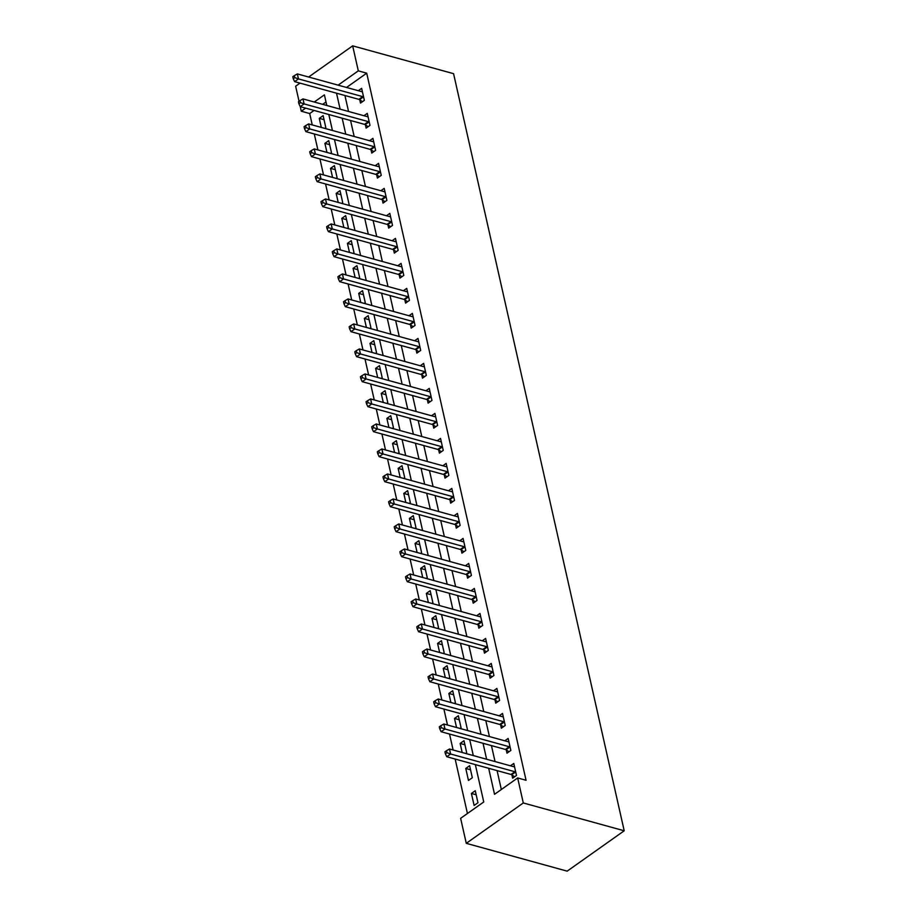 <?xml version="1.0" encoding="UTF-8"?>
<svg xmlns="http://www.w3.org/2000/svg" width="917" height="917" viewBox="0 0 917 917"><rect width="100%" height="100%" fill="white"/><g stroke="black" fill="none" stroke-linecap="round" stroke-linejoin="round"><path stroke-width="1.38" d="M314.061 110.453L309.694 113.548L301.28 111.221L300.237 106.601M299.045 101.294L295.641 86.221L300.019 83.126M475.338 764.618L483.752 801.962L460.632 818.319L466.272 843.331L567.176 871.15L624.202 830.779L453.571 73.669L352.667 45.85L358.306 70.85L338.109 85.155M309.694 113.548L312.25 124.918M314.29 133.962L317.89 149.93M319.93 158.962L323.529 174.929M325.558 183.973L329.157 199.929M331.197 208.973L334.797 224.94M336.826 233.973L340.425 249.94M342.465 258.984L346.064 274.94M348.105 283.983L351.692 299.951M353.733 308.983L357.332 324.95M359.372 333.994L362.972 349.95M365 358.994L368.6 374.961M370.64 383.994L374.239 399.961M376.279 409.005L379.867 424.961M381.908 434.005L385.507 449.96M387.547 459.004L391.146 474.972M393.175 484.016L396.774 499.971M398.815 509.015L402.414 524.971M404.443 534.015L408.042 549.982M410.082 559.026L413.682 574.982M415.722 584.026L419.31 599.982M421.35 609.026L424.949 624.993M426.99 634.037L430.589 649.993M432.618 659.036L436.217 674.992M438.257 684.036L441.856 700.003M443.897 709.047L447.485 725.003M449.525 734.047L453.124 750.003M455.164 759.047L467.429 813.505M326.005 101.993L322.681 104.343M477.963 802.73L475.258 790.729L471.407 793.457L474.112 805.458L477.963 802.73M472.324 777.731L469.619 765.729L465.767 768.457L468.472 780.459L472.324 777.731M465.653 753.465L466.696 752.719L463.991 740.718L460.139 743.446L462.179 752.502M460.013 728.453L461.056 727.72L458.351 715.718L454.5 718.447L456.54 727.502M454.385 703.454L455.417 702.72L452.711 690.719L448.86 693.447L450.9 702.491M448.745 678.454L449.788 677.709L447.083 665.708L443.232 668.436L445.272 677.491M443.106 653.443L444.149 652.709L441.444 640.708L437.592 643.436L439.633 652.491M437.478 628.443L438.521 627.709L435.816 615.708L431.964 618.436L434.005 627.492M431.838 603.443L432.881 602.698L430.176 590.697L426.325 593.425L428.365 602.48M426.21 578.432L427.253 577.699L424.548 565.697L420.685 568.425L422.726 577.481M420.571 553.432L421.614 552.699L418.909 540.698L415.057 543.426L417.097 552.481M414.931 528.433L415.974 527.688L413.269 515.686L409.418 518.414L411.458 527.47M409.303 503.422L410.346 502.688L407.641 490.687L403.789 493.415L405.83 502.47M403.663 478.422L404.706 477.688L402.001 465.687L398.15 468.415L400.19 477.47M398.035 453.422L399.078 452.677L396.373 440.676L392.522 443.404L394.562 452.459M392.396 428.411L393.439 427.677L390.734 415.676L386.882 418.404L388.923 427.46M386.756 403.411L387.799 402.678L385.094 390.676L381.243 393.404L383.283 402.46M381.128 378.412L382.171 377.666L379.466 365.665L375.615 368.393L377.655 377.449M375.489 353.4L376.532 352.667L373.827 340.666L369.975 343.394L372.015 352.449M369.86 328.401L370.904 327.667L368.198 315.666L364.347 318.394L366.387 327.449M364.221 303.401L365.264 302.656L362.559 290.655L358.707 293.383L360.748 302.438M358.593 278.39L359.636 277.656L356.931 265.655L353.068 268.383L355.108 277.438M352.953 253.39L353.996 252.656L351.291 240.655L347.44 243.383L349.48 252.439M347.314 228.39L348.357 227.645L345.652 215.644L341.8 218.372L343.841 227.427M341.686 203.379L342.729 202.646L340.024 190.644L336.172 193.372L338.213 202.428M336.046 178.379L337.089 177.646L334.384 165.645L330.533 168.373L332.573 177.428M330.418 153.38L331.461 152.635L328.756 140.633L324.905 143.361L326.945 152.417M324.778 128.369L325.822 127.635L323.116 115.634L319.265 118.362L321.305 127.417M488.669 768.286L494.538 794.317L517.658 777.948L526.06 780.275L366.708 73.177L346.523 87.47M344.941 95.517L348.54 111.473M350.581 120.517L354.168 136.484M356.209 145.516L359.808 161.484M361.848 170.528L365.447 186.483M367.476 195.527L371.076 211.495M373.116 220.527L376.715 236.494M378.755 245.538L382.343 261.494M384.383 270.538L387.983 286.505M390.023 295.538L393.622 311.505M395.651 320.549L399.25 336.505M401.291 345.549L404.89 361.516M406.919 370.548L410.518 386.515M412.558 395.559L416.158 411.515M418.198 420.559L421.786 436.515M423.826 445.559L427.425 461.526M429.465 470.57L433.065 486.526M435.094 495.57L438.693 511.526M440.733 520.569L444.332 536.537M446.373 545.581L449.96 561.536M452.001 570.58L455.6 586.536M457.64 595.58L461.24 611.547M463.268 620.591L466.868 636.547M468.908 645.591L472.507 661.547M474.536 670.591L478.135 686.558M480.176 695.602L483.775 711.558M485.815 720.602L489.403 736.557M491.443 745.601L495.042 761.568M497.083 770.612L501.335 789.503M511.904 774.922L512.637 778.178L516.489 775.45L513.784 763.448L510.448 765.81M506.264 749.923L506.998 753.178L510.849 750.45L508.144 738.449L504.808 740.81M500.636 724.923L501.37 728.178L505.221 725.45L502.516 713.449L499.18 715.81M494.997 699.912L495.73 703.167L499.582 700.439L496.876 688.438L493.541 690.799M489.369 674.912L490.102 678.167L493.954 675.439L491.248 663.438L487.913 665.799M483.729 649.912L484.463 653.168L488.314 650.44L485.609 638.438L482.273 640.8M478.089 624.901L478.823 628.156L482.686 625.428L479.981 613.427L476.634 615.788M472.461 599.901L473.195 603.157L477.046 600.429L474.341 588.427L471.006 590.789M466.822 574.902L467.555 578.157L471.407 575.429L468.702 563.428L465.366 565.789M461.194 549.891L461.927 553.146L465.779 550.418L463.074 538.417L459.738 540.778M455.554 524.891L456.288 528.146L460.139 525.418L457.434 513.417L454.098 515.778M449.915 499.891L450.648 503.146L454.511 500.418L451.806 488.417L448.459 490.778M444.287 474.88L445.02 478.135L448.872 475.407L446.166 463.406L442.831 465.767M438.647 449.88L439.381 453.136L443.232 450.407L440.527 438.406L437.191 440.768M433.019 424.88L433.752 428.136L437.604 425.408L434.899 413.407L431.563 415.768M427.379 399.869L428.113 403.125L431.964 400.397L429.259 388.395L425.924 390.757M421.751 374.87L422.485 378.125L426.336 375.397L423.631 363.396L420.295 365.757M416.112 349.87L416.845 353.125L420.697 350.397L417.992 338.396L414.656 340.757M410.472 324.859L411.206 328.114L415.057 325.386L412.363 313.385L409.016 315.746M404.844 299.859L405.578 303.114L409.429 300.386L406.724 288.385L403.388 290.746M399.204 274.859L399.938 278.115L403.789 275.387L401.084 263.385L397.749 265.747M393.576 249.848L394.31 253.103L398.161 250.375L395.456 238.374L392.121 240.735M387.937 224.848L388.67 228.104L392.522 225.376L389.817 213.374L386.481 215.736M382.297 199.849L383.031 203.104L386.894 200.376L384.189 188.375L380.842 190.736M376.669 174.838L377.403 178.093L381.254 175.365L378.549 163.364L375.213 165.725M371.03 149.838L371.763 153.093L375.615 150.365L372.91 138.364L369.574 140.725M365.402 124.838L366.135 128.093L369.987 125.365L367.281 113.364L363.946 115.725M359.762 99.827L360.496 103.082L364.347 100.354L361.642 88.353L358.306 90.714M366.708 73.177L358.306 70.85M517.658 777.948L523.286 802.96L624.202 830.779M352.667 45.85L308.639 77.028M326.796 105.478L324.4 94.864L314.267 102.028M305.648 108.126L301.28 111.221M473.298 755.574L469.699 739.606M467.659 730.562L464.059 714.607M462.03 705.563L458.431 689.607M456.391 680.563L452.792 664.596M450.751 655.552L447.164 639.596M445.123 630.552L441.524 614.596M439.484 605.552L435.884 589.585M433.856 580.541L430.256 564.585M428.216 555.542L424.617 539.586M422.588 530.542L418.989 514.575M416.948 505.531L413.349 489.575M411.309 480.531L407.721 464.575M405.681 455.531L402.082 439.564M400.041 430.52L396.442 414.564M394.413 405.52L390.814 389.565M388.774 380.521L385.174 364.553M383.134 355.509L379.546 339.554M377.506 330.51L373.907 314.554M371.866 305.51L368.267 289.543M366.238 280.499L362.639 264.543M360.599 255.499L357 239.543M354.971 230.499L351.371 214.532M349.331 205.488L345.732 189.532M343.692 180.489L340.104 164.533M338.064 155.489L334.464 139.522M332.424 130.478L328.825 114.522M466.272 843.331L523.286 802.96M336.528 93.19L340.127 109.157M342.167 118.201L345.766 134.157M347.807 143.201L351.394 159.168M353.435 168.201L357.034 184.168M359.074 193.212L362.673 209.168M364.702 218.212L368.302 234.179M370.342 243.211L373.941 259.179M375.97 268.223L379.569 284.178M381.61 293.222L385.209 309.189M387.249 318.222L390.837 334.189M392.877 343.233L396.476 359.189M398.517 368.233L402.116 384.2M404.145 393.233L407.744 409.2M409.784 418.244L413.384 434.2M415.424 443.243L419.012 459.211M421.052 468.243L424.651 484.21M426.692 493.254L430.291 509.21M432.32 518.254L435.919 534.221M437.959 543.254L441.558 559.221M443.599 568.265L447.187 584.221M449.227 593.265L452.826 609.232M454.866 618.264L458.454 634.232M460.494 643.276L464.094 659.231M466.134 668.275L469.733 684.242M471.762 693.275L475.361 709.242M477.402 718.286L481.001 734.242M483.041 743.286L486.629 759.253M476.164 794.775L471.407 793.457M324.033 119.68L319.265 118.362M329.662 144.68L324.905 143.361M335.301 169.679L330.533 168.373M340.929 194.691L336.172 193.372M346.569 219.69L341.8 218.372M352.197 244.69L347.44 243.383M357.836 269.701L353.068 268.383M363.476 294.701L358.707 293.383M369.104 319.701L364.347 318.394M374.744 344.712L369.975 343.394M380.372 369.711L375.615 368.393M386.011 394.711L381.243 393.404M391.651 419.722L386.882 418.404M397.279 444.722L392.522 443.404M402.918 469.722L398.15 468.415M408.546 494.733L403.789 493.415M414.186 519.733L409.418 518.414M419.814 544.732L415.057 543.426M425.454 569.744L420.685 568.425M431.093 594.743L426.325 593.425M436.721 619.743L431.964 618.436M442.361 644.754L437.592 643.436M447.989 669.754L443.232 668.436M453.628 694.754L448.86 693.447M459.268 719.765L454.5 718.447M464.896 744.764L460.139 743.446M470.536 769.764L465.767 768.457M515.755 772.194L515.514 772.034A2.327 1.353 54.7 0 0 514.861 771.724L450.614 754.003L449.49 749.006L513.738 766.715A2.327 1.353 54.7 0 0 514.322 766.75L514.517 766.704M514.62 776.779L511.663 774.762A2.327 1.353 54.7 0 0 511.01 774.452L446.762 756.731L450.614 754.003L446.934 752.719L446.487 750.725L444.94 751.814L445.398 753.808L446.934 752.719M445.398 753.808L446.762 756.731M449.49 749.006L446.487 750.725M510.116 747.195L509.886 747.034A2.327 1.353 54.7 0 0 509.222 746.713L444.974 729.004L443.851 724.006L508.098 741.715A2.327 1.353 54.7 0 0 508.694 741.75L508.878 741.704M508.981 751.768L506.035 749.762A2.327 1.353 54.7 0 0 505.37 749.441L441.123 731.732L444.974 729.004L441.295 727.72L440.848 725.714L439.312 726.814L439.759 728.809L441.295 727.72M439.759 728.809L441.123 731.732M443.851 724.006L440.848 725.714M504.488 722.195L504.247 722.034A2.327 1.353 54.7 0 0 503.593 721.713L439.346 704.004L438.223 698.995L502.459 716.716A2.327 1.353 54.7 0 0 503.055 716.739L503.25 716.693M503.353 726.768L500.395 724.762A2.327 1.353 54.7 0 0 499.742 724.441L435.495 706.732L439.346 704.004L435.667 702.72L435.208 700.714L433.672 701.803L434.119 703.809L435.667 702.72M434.119 703.809L435.495 706.732M438.223 698.995L435.208 700.714M498.848 697.184L498.619 697.023A2.327 1.353 54.7 0 0 497.954 696.714L433.707 678.993L432.583 673.995L496.831 691.705A2.327 1.353 54.7 0 0 497.427 691.739L497.61 691.693M497.713 701.769L494.767 699.751A2.327 1.353 54.7 0 0 494.103 699.442L429.855 681.721L433.707 678.993L430.027 677.709L429.58 675.714L428.033 676.803L428.491 678.798L430.027 677.709M428.491 678.798L429.855 681.721M432.583 673.995L429.58 675.714M493.22 672.184L492.979 672.023A2.327 1.353 54.7 0 0 492.314 671.702L428.079 653.993L426.944 648.995L491.191 666.705A2.327 1.353 54.7 0 0 491.787 666.739L491.982 666.693M492.085 676.757L489.128 674.752A2.327 1.353 54.7 0 0 488.463 674.431L424.227 656.721L428.079 653.993L424.399 652.709L423.941 650.703L422.405 651.804L422.852 653.798L424.399 652.709M422.852 653.798L424.227 656.721M426.944 648.995L423.941 650.703M487.58 647.184L487.351 647.024A2.327 1.353 54.7 0 0 486.686 646.703L422.439 628.993L421.316 623.984L485.563 641.705A2.327 1.353 54.7 0 0 486.159 641.728L486.342 641.682M486.446 651.758L483.488 649.752A2.327 1.353 54.7 0 0 482.835 649.431L418.588 631.721L422.439 628.993L418.76 627.709L418.312 625.703L416.765 626.792L417.224 628.798L418.76 627.709M417.224 628.798L418.588 631.721M421.316 623.984L418.312 625.703M481.952 622.173L481.712 622.013A2.327 1.353 54.7 0 0 481.047 621.703L416.811 603.982L415.676 598.984L479.923 616.694A2.327 1.353 54.7 0 0 480.519 616.728L480.714 616.683M480.806 626.758L477.86 624.741A2.327 1.353 54.7 0 0 477.195 624.431L412.948 606.71L416.811 603.982L413.12 602.698L412.673 600.704L411.137 601.793L411.584 603.787L413.12 602.698M411.584 603.787L412.948 606.71M415.676 598.984L412.673 600.704M476.313 597.173L476.072 597.013A2.327 1.353 54.7 0 0 475.419 596.692L411.171 578.982L410.048 573.985L474.284 591.694A2.327 1.353 54.7 0 0 474.88 591.729L475.075 591.683M475.178 601.747L472.221 599.741A2.327 1.353 54.7 0 0 471.567 599.42L407.32 581.71L411.171 578.982L407.492 577.699L407.045 575.693L405.497 576.793L405.944 578.787L407.492 577.699M405.944 578.787L407.32 581.71M410.048 573.985L407.045 575.693M470.673 572.174L470.444 572.013A2.327 1.353 54.7 0 0 469.779 571.692L405.532 553.983L404.408 548.974L468.656 566.695A2.327 1.353 54.7 0 0 469.252 566.717L469.435 566.672M469.538 576.747L466.593 574.741A2.327 1.353 54.7 0 0 465.928 574.42L401.68 556.711L405.532 553.983L401.852 552.699L401.405 550.693L399.869 551.782L400.316 553.788L401.852 552.699M400.316 553.788L401.68 556.711M404.408 548.974L401.405 550.693M465.045 547.162L464.804 547.002A2.327 1.353 54.7 0 0 464.151 546.692L399.904 528.971L398.769 523.974L463.016 541.683A2.327 1.353 54.7 0 0 463.612 541.718L463.807 541.672M463.91 551.747L460.953 549.73A2.327 1.353 54.7 0 0 460.288 549.421L396.052 531.7L399.904 528.971L396.224 527.688L395.766 525.693L394.23 526.782L394.677 528.777L396.224 527.688M394.677 528.777L396.052 531.7M398.769 523.974L395.766 525.693M459.406 522.163L459.176 522.002A2.327 1.353 54.7 0 0 458.511 521.681L394.264 503.972L393.141 498.974L457.388 516.684A2.327 1.353 54.7 0 0 457.984 516.718L458.168 516.672M458.271 526.736L455.313 524.73A2.327 1.353 54.7 0 0 454.66 524.409L390.413 506.7L394.264 503.972L390.585 502.688L390.138 500.682L388.59 501.782L389.049 503.777L390.585 502.688M389.049 503.777L390.413 506.7M393.141 498.974L390.138 500.682M453.777 497.163L453.537 497.003A2.327 1.353 54.7 0 0 452.872 496.682L388.636 478.972L387.501 473.963L451.749 491.684A2.327 1.353 54.7 0 0 452.345 491.707L452.54 491.661M452.631 501.737L449.685 499.731A2.327 1.353 54.7 0 0 449.021 499.41L384.785 481.7L388.636 478.972L384.957 477.688L384.498 475.682L382.962 476.771L383.409 478.777L384.957 477.688M383.409 478.777L384.785 481.7M387.501 473.963L384.498 475.682M448.138 472.152L447.897 471.991A2.327 1.353 54.7 0 0 447.244 471.682L382.997 453.961L381.873 448.963L446.12 466.673A2.327 1.353 54.7 0 0 446.705 466.707L446.9 466.661M447.003 476.737L444.046 474.719A2.327 1.353 54.7 0 0 443.392 474.41L379.145 456.689L382.997 453.961L379.317 452.677L378.87 450.683L377.323 451.772L377.781 453.766L379.317 452.677M377.781 453.766L379.145 456.689M381.873 448.963L378.87 450.683M442.498 447.152L442.269 446.992A2.327 1.353 54.7 0 0 441.604 446.671L377.357 428.961L376.234 423.963L440.481 441.673A2.327 1.353 54.7 0 0 441.077 441.707L441.26 441.662M441.364 451.726L438.418 449.72A2.327 1.353 54.7 0 0 437.753 449.399L373.506 431.689L377.357 428.961L373.678 427.677L373.23 425.671L371.694 426.772L372.142 428.766L373.678 427.677M372.142 428.766L373.506 431.689M376.234 423.963L373.23 425.671M436.87 422.152L436.63 421.992A2.327 1.353 54.7 0 0 435.976 421.671L371.729 403.961L370.606 398.952L434.841 416.673A2.327 1.353 54.7 0 0 435.437 416.696L435.632 416.65M435.735 426.726L432.778 424.72A2.327 1.353 54.7 0 0 432.125 424.399L367.877 406.69L371.729 403.961L368.049 402.678L367.591 400.672L366.055 401.761L366.502 403.767L368.049 402.678M366.502 403.767L367.877 406.69M370.606 398.952L367.591 400.672M431.231 397.141L431.001 396.981A2.327 1.353 54.7 0 0 430.337 396.671L366.089 378.95L364.966 373.953L429.213 391.662A2.327 1.353 54.7 0 0 429.809 391.697L429.993 391.651M430.096 401.726L427.15 399.709A2.327 1.353 54.7 0 0 426.485 399.399L362.238 381.678L366.089 378.95L362.41 377.666L361.963 375.672L360.415 376.761L360.874 378.755L362.41 377.666M360.874 378.755L362.238 381.678M364.966 373.953L361.963 375.672M425.603 372.142L425.362 371.981A2.327 1.353 54.7 0 0 424.697 371.66L360.461 353.951L359.326 348.953L423.574 366.662A2.327 1.353 54.7 0 0 424.17 366.697L424.365 366.651M424.468 376.715L421.511 374.709A2.327 1.353 54.7 0 0 420.846 374.388L356.61 356.679L360.461 353.951L356.782 352.667L356.323 350.661L354.787 351.761L355.234 353.756L356.782 352.667M355.234 353.756L356.61 356.679M359.326 348.953L356.323 350.661M419.963 347.142L419.734 346.981A2.327 1.353 54.7 0 0 419.069 346.66L354.822 328.951L353.698 323.942L417.946 341.663A2.327 1.353 54.7 0 0 418.542 341.686L418.725 341.64M418.828 351.715L415.871 349.709A2.327 1.353 54.7 0 0 415.218 349.388L350.97 331.679L354.822 328.951L351.142 327.667L350.695 325.661L349.148 326.75L349.606 328.756L351.142 327.667M349.606 328.756L350.97 331.679M353.698 323.942L350.695 325.661M414.335 322.131L414.094 321.97A2.327 1.353 54.7 0 0 413.429 321.661L349.194 303.94L348.059 298.942L412.306 316.652A2.327 1.353 54.7 0 0 412.902 316.686L413.097 316.64M413.189 326.716L410.243 324.698A2.327 1.353 54.7 0 0 409.578 324.389L345.331 306.668L349.194 303.94L345.503 302.656L345.056 300.661L343.52 301.75L343.967 303.745L345.503 302.656M343.967 303.745L345.331 306.668M348.059 298.942L345.056 300.661M408.695 297.131L408.455 296.97A2.327 1.353 54.7 0 0 407.801 296.649L343.554 278.94L342.431 273.942L406.667 291.652A2.327 1.353 54.7 0 0 407.263 291.686L407.457 291.64M407.561 301.704L404.603 299.699A2.327 1.353 54.7 0 0 403.95 299.378L339.703 281.668L343.554 278.94L339.875 277.656L339.428 275.65L337.88 276.751L338.327 278.745L339.875 277.656M338.327 278.745L339.703 281.668M342.431 273.942L339.428 275.65M403.056 272.131L402.827 271.971A2.327 1.353 54.7 0 0 402.162 271.65L337.915 253.94L336.791 248.931L401.038 266.652A2.327 1.353 54.7 0 0 401.635 266.675L401.818 266.629M401.921 276.705L398.975 274.699A2.327 1.353 54.7 0 0 398.31 274.378L334.063 256.668L337.915 253.94L334.235 252.656L333.788 250.65L332.252 251.739L332.699 253.745L334.235 252.656M332.699 253.745L334.063 256.668M336.791 248.931L333.788 250.65M397.428 247.12L397.187 246.96A2.327 1.353 54.7 0 0 396.534 246.65L332.286 228.929L331.152 223.931L395.399 241.641A2.327 1.353 54.7 0 0 395.995 241.675L396.19 241.63M396.293 251.705L393.336 249.688A2.327 1.353 54.7 0 0 392.671 249.378L328.435 231.657L332.286 228.929L328.607 227.645L328.148 225.651L326.612 226.74L327.06 228.734L328.607 227.645M327.06 228.734L328.435 231.657M331.152 223.931L328.148 225.651M391.788 222.12L391.559 221.96A2.327 1.353 54.7 0 0 390.894 221.639L326.647 203.929L325.524 198.932L389.771 216.641A2.327 1.353 54.7 0 0 390.367 216.676L390.55 216.63M390.653 226.694L387.696 224.688A2.327 1.353 54.7 0 0 387.043 224.367L322.795 206.657L326.647 203.929L322.967 202.646L322.52 200.64L320.973 201.74L321.431 203.734L322.967 202.646M321.431 203.734L322.795 206.657M325.524 198.932L322.52 200.64M386.16 197.121L385.919 196.96A2.327 1.353 54.7 0 0 385.255 196.639L321.019 178.93L319.884 173.921L384.131 191.642A2.327 1.353 54.7 0 0 384.727 191.664L384.922 191.619M385.014 201.694L382.068 199.688A2.327 1.353 54.7 0 0 381.403 199.367L317.167 181.658L321.019 178.93L317.339 177.646L316.881 175.64L315.345 176.729L315.792 178.735L317.339 177.646M315.792 178.735L317.167 181.658M319.884 173.921L316.881 175.64M380.521 172.109L380.28 171.949A2.327 1.353 54.7 0 0 379.627 171.639L315.379 153.918L314.256 148.921L378.492 166.63A2.327 1.353 54.7 0 0 379.088 166.665L379.283 166.619M379.386 176.694L376.428 174.677A2.327 1.353 54.7 0 0 375.775 174.368L311.528 156.647L315.379 153.918L311.7 152.635L311.253 150.64L309.705 151.729L310.164 153.724L311.7 152.635M310.164 153.724L311.528 156.647M314.256 148.921L311.253 150.64M374.881 147.11L374.652 146.949A2.327 1.353 54.7 0 0 373.987 146.628L309.74 128.919L308.616 123.921L372.864 141.631A2.327 1.353 54.7 0 0 373.46 141.665L373.643 141.619M373.746 151.683L370.8 149.677A2.327 1.353 54.7 0 0 370.136 149.356L305.888 131.647L309.74 128.919L306.06 127.635L305.613 125.629L304.077 126.729L304.524 128.724L306.06 127.635M304.524 128.724L305.888 131.647M308.616 123.921L305.613 125.629M369.253 122.11L369.012 121.95A2.327 1.353 54.7 0 0 368.359 121.629L304.112 103.919L302.988 98.91L367.224 116.631A2.327 1.353 54.7 0 0 367.82 116.654L368.015 116.608M368.118 126.684L365.161 124.678A2.327 1.353 54.7 0 0 364.507 124.357L300.26 106.647L304.112 103.919L300.432 102.635L299.974 100.629L298.438 101.718L298.885 103.724L300.432 102.635M298.885 103.724L300.26 106.647M302.988 98.91L299.974 100.629M363.613 97.099L363.384 96.938A2.327 1.353 54.7 0 0 362.719 96.629L298.472 78.908L297.349 73.91L361.596 91.62A2.327 1.353 54.7 0 0 362.192 91.654L362.375 91.608M362.479 101.684L359.533 99.666A2.327 1.353 54.7 0 0 358.868 99.357L294.621 81.636L298.472 78.908L294.793 77.624L294.346 75.63L292.798 76.719L293.257 78.713L294.793 77.624M293.257 78.713L294.621 81.636M297.349 73.91L294.346 75.63M515.514 772.034L511.663 774.762M514.861 771.724L511.01 774.452M509.886 747.034L506.035 749.762M509.222 746.713L505.37 749.441M504.247 722.034L500.395 724.762M503.593 721.713L499.742 724.441M498.619 697.023L494.767 699.751M497.954 696.714L494.103 699.442M492.979 672.023L489.128 674.752M492.314 671.702L488.463 674.431M487.351 647.024L483.488 649.752M486.686 646.703L482.835 649.431M481.712 622.013L477.86 624.741M481.047 621.703L477.195 624.431M476.072 597.013L472.221 599.741M475.419 596.692L471.567 599.42M470.444 572.013L466.593 574.741M469.779 571.692L465.928 574.42M464.804 547.002L460.953 549.73M464.151 546.692L460.288 549.421M459.176 522.002L455.313 524.73M458.511 521.681L454.66 524.409M453.537 497.003L449.685 499.731M452.872 496.682L449.021 499.41M447.897 471.991L444.046 474.719M447.244 471.682L443.392 474.41M442.269 446.992L438.418 449.72M441.604 446.671L437.753 449.399M436.63 421.992L432.778 424.72M435.976 421.671L432.125 424.399M431.001 396.981L427.15 399.709M430.337 396.671L426.485 399.399M425.362 371.981L421.511 374.709M424.697 371.66L420.846 374.388M419.734 346.981L415.871 349.709M419.069 346.66L415.218 349.388M414.094 321.97L410.243 324.698M413.429 321.661L409.578 324.389M408.455 296.97L404.603 299.699M407.801 296.649L403.95 299.378M402.827 271.971L398.975 274.699M402.162 271.65L398.31 274.378M397.187 246.96L393.336 249.688M396.534 246.65L392.671 249.378M391.559 221.96L387.696 224.688M390.894 221.639L387.043 224.367M385.919 196.96L382.068 199.688M385.255 196.639L381.403 199.367M380.28 171.949L376.428 174.677M379.627 171.639L375.775 174.368M374.652 146.949L370.8 149.677M373.987 146.628L370.136 149.356M369.012 121.95L365.161 124.678M368.359 121.629L364.507 124.357M363.384 96.938L359.533 99.666M362.719 96.629L358.868 99.357"/></g></svg>
